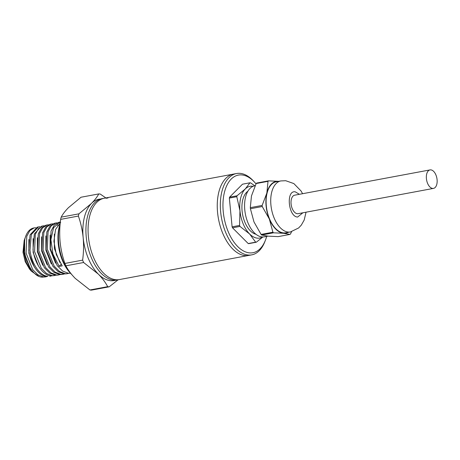 <?xml version="1.0" encoding="UTF-8"?>
<svg xmlns="http://www.w3.org/2000/svg" width="460" height="460" viewBox="0 0 460 460"><rect width="100%" height="100%" fill="white"/><g stroke="black" fill="none" stroke-linecap="round" stroke-linejoin="round"><path stroke-width="0.69" d="M104.282 198.225L233.461 174.098A41.371 22.954 79.4 0 0 217.959 215.74A41.371 22.954 79.4 0 0 244.984 255.587A41.371 22.954 79.4 0 0 248.653 255.432L117.317 279.962A41.371 22.954 79.4 0 1 113.654 280.117A41.371 22.954 79.4 0 1 86.629 240.269A41.371 22.954 79.4 0 1 102.126 198.628L104.282 198.225A41.371 22.954 79.4 0 0 88.78 239.867A41.371 22.954 79.4 0 0 115.805 279.714A41.371 22.954 79.4 0 0 119.468 279.559A41.371 22.954 -100.6 0 1 115.805 279.714A41.371 22.954 -100.6 0 1 88.78 239.867A41.371 22.954 -100.6 0 1 104.282 198.225A41.371 22.954 -100.6 0 1 107.945 198.07M100.608 199.013A41.371 22.954 79.4 0 0 91.5 203.383A41.371 22.954 79.4 0 0 83.168 237.601A41.371 22.954 79.4 0 0 98.308 274.085A41.371 22.954 79.4 0 0 110.578 280.692A41.371 22.954 79.4 0 0 115.759 280.157M118.07 279.824L109.21 286.81A47.012 26.082 -100.6 0 1 108.451 286.758A47.012 26.082 -100.6 0 1 107.68 286.661C105.461 282.394 102.338 278.202 98.308 274.085L83.611 262.505A47.012 26.082 -100.6 0 1 82.622 260.13C83.645 252.609 83.823 245.099 83.168 237.601C82.38 230.121 80.787 222.945 78.378 216.062A47.012 26.082 -100.6 0 1 78.924 213.837L91.5 203.383C94.812 200.008 97.227 196.857 98.751 193.924A47.012 26.082 -100.6 0 1 100.28 194.074L106.444 198.352M109.21 286.81L91.471 290.122A47.012 26.082 -100.6 0 1 90.706 290.07A47.012 26.082 -100.6 0 1 89.941 289.978L107.68 286.661M60.128 224.123A35.73 19.826 79.4 0 0 70.857 273.637A35.73 19.826 79.4 0 0 71.823 274.649M60.168 223.686A33.85 18.779 79.4 0 0 69.747 272.418L70.857 273.637M60.674 222.347L55.551 229.482L53.912 241.281L56.315 254.639L62.203 265.874L59.162 266.363L52.934 254.035L50.905 239.608L53.584 227.706L60.007 222.048L58.754 222.329L54.245 225.158L51.066 231.058L50.336 248.601L57.212 265.65L62.577 271.038L68.356 273.257L70.254 273.228M25.576 236.607L25.024 238.378C20.884 253.046 31.061 277.052 42.222 277.138L45.529 276.891L43.493 276.949L37.904 274.81L32.717 269.594L26.082 253.155L26.778 236.29L29.831 230.609L34.161 227.884L35.719 227.711M25.024 238.378A25.07 13.909 -100.6 0 1 25.616 236.498A25.07 13.909 -100.6 0 1 33.476 228.039L34.161 227.884M38.468 226.912L37.214 227.194L30.078 234.813L28.756 250.355C30.193 263.58 38.577 276.144 46.575 276.494L47.846 276.305C39.83 275.954 31.435 263.367 29.998 250.113L31.32 234.542L38.468 226.912L40.026 226.74M42.774 225.935L41.521 226.222L34.333 233.893L33.005 249.533C34.465 262.901 42.901 275.5 50.933 275.845L54.268 275.597L52.204 275.655L46.558 273.493L41.314 268.232L34.586 251.603L35.288 234.456L38.381 228.695L42.774 225.935L44.332 225.762M47.087 224.963L45.828 225.25L41.411 228.022L38.301 233.806L37.593 251.005L44.35 267.737L49.617 273.022L55.286 275.201L57.362 275.137L58.633 274.948L56.557 275.011L50.876 272.832L45.603 267.53L38.836 250.792L39.543 233.536L42.659 227.74L47.087 224.963L48.639 224.79M51.393 223.991L50.134 224.273L45.689 227.067L42.556 232.892L41.843 250.211L48.639 267.041L53.935 272.36L59.645 274.551L61.726 274.493L63.003 274.304L60.91 274.361L55.194 272.17L49.887 266.834L43.079 249.975L43.798 232.628L46.937 226.786L51.393 223.991L52.946 223.813M55.7 223.019L54.441 223.301L49.968 226.113L46.811 231.978L46.086 249.406L52.929 266.346L58.259 271.699L63.997 273.907L66.096 273.844L67.373 273.654L65.268 273.717L59.518 271.509L54.176 266.139L47.328 249.17L48.053 231.713L51.215 225.831L55.7 223.019L57.258 222.841M47.046 276.523L45.529 276.891M51.416 275.873L49.898 276.241M55.786 275.229L54.268 275.597M60.628 274.407L58.633 274.948M65.01 273.757L63.003 274.304M68.891 273.292L67.373 273.654M38.531 276.092L31.424 271.256L26.295 262.522L23.661 251.672L24.915 238.447L24.184 240.488L23 252.27L25.202 261.613L29.52 269.054M24.915 238.447L25.26 237.561M78.378 216.062L60.639 219.374C59.622 226.895 59.438 234.404 60.099 241.908C60.881 249.383 62.479 256.565 64.883 263.442L82.622 260.13M98.751 193.924L81.012 197.236L68.436 207.69C65.124 211.065 62.709 214.216 61.18 217.149L78.924 213.837M83.611 262.505L65.872 265.822C68.091 270.083 71.214 274.281 75.245 278.398L89.941 289.978M64.883 263.442A47.012 26.082 79.4 0 0 65.872 265.822M60.639 219.374A47.012 26.082 -100.6 0 1 61.18 217.149M61.088 264.368L59.162 266.363M41.618 236.814L41.636 250.959L47.012 264.563M45.868 235.922L45.885 250.159L51.29 263.85M50.117 235.037L50.134 249.377L55.579 263.16M54.366 234.14L54.383 248.572L59.857 262.447M24.621 240.39L24.639 254.15L29.883 267.386M28.876 239.482L28.888 253.339L34.161 266.668M33.12 238.608L33.137 252.557L38.444 265.966M37.369 237.716L37.386 251.764L42.728 265.265M236.538 173.529L233.461 174.098A41.371 22.954 79.4 0 0 217.574 212.497A41.371 22.954 79.4 0 0 248.653 255.432L251.729 254.863A41.371 22.954 -100.6 0 1 248.061 255.012A41.371 22.954 -100.6 0 1 220.65 211.922A41.371 22.954 -100.6 0 1 236.538 173.529A41.371 22.954 -100.6 0 1 240.2 173.374A41.371 22.954 -100.6 0 1 253.523 181.079L254.633 182.298A39.491 21.913 79.4 0 0 241.92 174.938A39.491 21.913 79.4 0 0 223.255 211.738A39.491 21.913 79.4 0 0 249.423 252.873A39.491 21.913 79.4 0 0 265.437 240.149A39.491 21.913 79.4 0 0 266.668 236.382M265.437 240.149L264.839 241.684A41.371 22.954 -100.6 0 1 251.729 254.863M256.007 183.902A39.491 21.913 79.4 0 0 254.633 182.298M430.025 169.912L294.693 195.184A9.401 5.215 79.4 0 0 291.168 204.648A9.401 5.215 79.4 0 0 297.309 213.704A9.401 5.215 79.4 0 0 298.143 213.67L433.475 188.399A9.401 5.215 -100.6 0 1 432.647 188.433A9.401 5.215 -100.6 0 1 426.5 179.377A9.401 5.215 -100.6 0 1 430.025 169.912A9.401 5.215 -100.6 0 1 430.859 169.878A9.401 5.215 -100.6 0 1 437 178.934A9.401 5.215 -100.6 0 1 433.475 188.399M290.415 231.949A25.95 14.398 79.4 0 1 288.121 232.047A25.95 14.398 79.4 0 1 271.164 207.052A25.95 14.398 79.4 0 1 280.887 180.929L276.276 181.792A25.95 14.398 79.4 0 0 266.553 207.914A25.95 14.398 79.4 0 0 283.504 232.909A25.95 14.398 79.4 0 0 285.804 232.812L290.415 231.949L298.626 227.97L301.288 225.147L304.186 220.052L306.044 212.198M255.139 185.736L254.748 185.811A25.95 14.398 79.4 0 0 245.025 211.933A25.95 14.398 79.4 0 0 261.976 236.929A25.95 14.398 79.4 0 0 264.276 236.831L268.002 236.135M247.888 191.222A22.563 12.518 79.4 0 0 242.587 214.481A22.563 12.518 79.4 0 0 255.927 234.261M253.109 186.306A26.329 14.605 79.4 0 0 245.26 188.962A26.329 14.605 79.4 0 0 239.953 210.737A26.329 14.605 79.4 0 0 249.59 233.956A26.329 14.605 79.4 0 0 257.399 238.159A26.329 14.605 79.4 0 0 262.568 236.963M262.89 236.969L256.289 242.23A30.09 16.692 -100.6 0 1 255.978 242.202A30.09 16.692 -100.6 0 1 255.668 242.167L249.59 233.956L239.965 226.412A30.09 16.692 -100.6 0 1 239.562 225.44L239.953 210.737L236.796 196.696A30.09 16.692 -100.6 0 1 237.015 195.787L245.26 188.962L249.952 182.798A30.09 16.692 -100.6 0 1 250.263 182.827A30.09 16.692 -100.6 0 1 250.573 182.861L254.817 185.8M278.697 181.338A26.329 14.605 79.4 0 0 278.541 181.32A26.329 14.605 79.4 0 0 266.852 193.062A26.329 14.605 79.4 0 0 269.353 219.04A26.329 14.605 79.4 0 0 283.544 233.277A26.329 14.605 79.4 0 0 288.224 232.357M291.588 231.685L290.519 233.921A30.09 16.692 -100.6 0 1 290.036 234.41L283.544 233.277L273.499 232.812A30.09 16.692 -100.6 0 1 272.906 232.214L269.353 219.04L262.24 206.523A30.09 16.692 -100.6 0 1 262.137 205.442L266.852 193.062L268.007 181.343A30.09 16.692 -100.6 0 1 268.496 180.855L278.541 181.32M268.007 181.343L256.18 183.552A30.09 16.692 79.4 0 1 256.668 183.063L268.496 180.855M273.499 232.812L261.671 235.02L268.163 236.152L278.208 236.618L290.036 234.41M262.24 206.523L250.418 208.731L253.972 221.91L261.079 234.427L272.906 232.214M256.18 183.552L251.47 195.931L250.309 207.65L262.137 205.442M261.671 235.02A30.09 16.692 -100.6 0 1 261.079 234.427M250.418 208.731A30.09 16.692 -100.6 0 1 250.309 207.65M256.289 242.23L248.837 243.622A30.09 16.692 79.4 0 1 248.216 243.558L255.668 242.167M239.965 226.412L232.513 227.803L248.216 243.558M236.796 196.696L229.344 198.087L232.11 226.832L239.562 225.44M249.952 182.798L242.5 184.195L229.563 197.179L237.015 195.787M232.11 226.832A30.09 16.692 79.4 0 0 232.513 227.803M229.563 197.179A30.09 16.692 79.4 0 0 229.344 198.087M299.42 194.304L295.205 191.808C285.775 190.193 288.339 216.855 297.631 217.045L302.875 212.79M29.52 269.06L31.424 271.256M57.494 225.273L58.109 225.136M280.887 180.929L285.706 180.717L293.842 183.574L301.076 191.009L302.588 193.712"/></g></svg>
